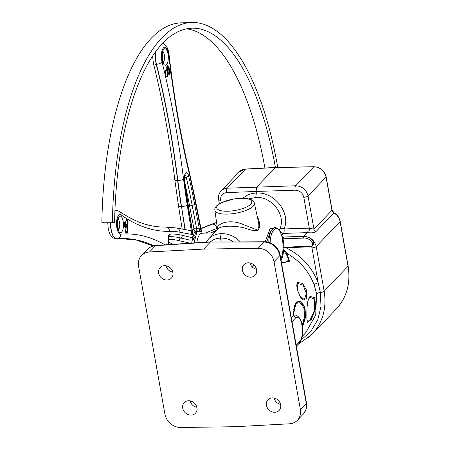 <?xml version="1.0" encoding="UTF-8"?>
<svg xmlns="http://www.w3.org/2000/svg" width="450" height="450" viewBox="0 0 450 450"><rect width="100%" height="100%" fill="white"/><g stroke="black" fill="none" stroke-linecap="round" stroke-linejoin="round"><path stroke-width="0.67" d="M297.394 420.261A14.844 12.842 43.7 0 0 300.375 409.534L274.033 261.653A14.844 12.842 43.7 0 0 258.126 248.287L203.648 249.075L149.546 251.972A14.844 12.842 -136.3 0 0 141.547 255.527A14.844 12.842 -136.3 0 0 138.566 266.254L164.908 414.129A14.844 12.842 -136.3 0 0 180.816 427.5L235.294 426.707L289.395 423.816A14.844 12.842 43.7 0 0 297.394 420.261L303.311 414.073M196.954 407.678A7.706 6.666 43.7 0 1 195.407 413.246A7.706 6.666 43.7 0 1 185.231 412.74A7.706 6.666 43.7 0 1 184.269 402.593A7.706 6.666 43.7 0 1 191.678 401.304A7.706 6.666 43.7 0 1 196.954 407.678M172.896 272.593A7.706 6.666 43.7 0 1 171.349 278.162A7.706 6.666 43.7 0 1 161.167 277.65A7.706 6.666 43.7 0 1 160.206 267.508A7.706 6.666 43.7 0 1 167.614 266.22A7.706 6.666 43.7 0 1 172.896 272.593M256.596 269.752A7.706 6.666 43.7 0 1 255.049 275.321A7.706 6.666 43.7 0 1 244.873 274.809A7.706 6.666 43.7 0 1 243.911 264.668A7.706 6.666 43.7 0 1 251.314 263.379A7.706 6.666 43.7 0 1 256.596 269.752M280.659 404.837A7.706 6.666 43.7 0 1 279.113 410.406A7.706 6.666 43.7 0 1 268.931 409.899A7.706 6.666 43.7 0 1 267.975 399.752A7.706 6.666 43.7 0 1 275.377 398.464A7.706 6.666 43.7 0 1 280.659 404.837M283.23 238.77A1.254 0.439 88.1 0 1 283.387 237.156L283.011 238.776L303.564 238.089C307.654 237.386 315.242 242.274 311.614 246.156A1.254 0.439 87.8 0 0 311.664 246.713C317.627 241.481 308.042 235.659 303.728 236.498L283.146 237.021A1.142 0.99 117.7 0 1 283.011 237.054A1.142 0.99 -62.3 0 1 282.701 237.054L282.268 236.846A0.574 0.467 142.3 0 0 282.24 236.801L282.308 239.018A16.577 6.351 -91.9 0 1 283.033 247.731L283.764 247.787A17.145 6.57 88.1 0 0 283.011 238.776L282.308 239.018M190.058 400.843C191.042 404.325 193.314 406.474 196.875 407.295M165.994 265.759C166.978 269.235 169.251 271.389 172.817 272.211M249.941 262.963C250.971 266.31 253.159 268.425 256.506 269.314M273.999 398.048C275.034 401.394 277.222 403.515 280.569 404.404M268.74 242.364A18.36 7.031 88.1 0 1 275.383 227.52L277.746 228.454L279.444 230.287L282.448 236.97A1.142 0.906 107.8 0 0 282.96 236.942L282.268 236.846A0.574 0.467 142.3 0 1 282.347 237.161L282.763 237.251M282.291 236.863A0.574 0.394 134 0 1 282.398 237.206M281.908 236.396A1.142 0.906 107.8 0 0 282.111 236.756M281.998 236.419L282.088 236.874A17.224 6.598 -91.9 0 0 274.995 228.921A17.224 6.598 -91.9 0 0 270.124 242.843M283.033 247.731L282.904 250.296L283.624 250.436L283.984 247.596A1.254 0.304 57.1 0 0 284.153 247.882L311.664 246.713L311.968 247.882A3.426 1.108 -10.1 0 0 316.204 246.538C314.449 240.193 310.326 236.796 303.829 236.357L283.146 237.021A2.278 0.748 -9.3 0 0 282.96 236.942M311.614 246.156L285.924 247.14L283.984 247.596M285.924 247.14A1.254 0.439 87.8 0 0 285.969 247.714C301.337 255.454 312.081 267.165 318.195 282.842A3.426 0.872 159.8 0 0 314.111 284.766L316.603 293.833L315.697 315.084L305.595 332.904L302.085 336.572M281.048 260.201A17.145 6.57 88.1 0 0 283.624 250.436L286.003 253.738A1.254 0.714 -42.2 0 1 286.869 253.344L283.86 249.744L284.153 247.882L283.86 249.744A1.254 0.444 -16.8 0 0 283.601 249.823L282.96 249.666M285.998 253.738L289.024 260.004L284.462 262.772L281.452 262.457M281.492 262.682L289.541 261.219L286.869 253.344C299.801 260.752 308.886 271.226 314.111 284.766M303.564 238.089A1.254 0.439 -91.9 0 1 303.728 236.498A3.426 1.193 -91.8 0 1 303.829 236.357L307.389 232.633L308.447 232.644C311.597 233.066 314.055 232.768 315.827 231.744L334.041 212.788L332.066 210.071A1.716 0.557 -10.1 0 1 331.965 210.319L313.954 229.146L309.313 228.223A3.426 1.074 -86.3 0 1 308.447 232.644M302.417 327.397L305.584 317.143L304.976 307.108L300.819 301.326L296.196 301.973L293.406 314.989M210.516 241.83C213.266 239.439 216.585 238.202 220.477 238.106L221.136 241.796M276.002 227.61L270.062 228.741L265.196 241.774M266.743 241.92L270.293 231.441L274.714 227.481M248.895 198.866L255.735 197.466C271.553 196.065 286.189 214.926 279.956 228.684A3.426 1.569 -158.2 0 1 284.051 228.971C291.167 213.21 274.477 191.548 256.354 193.033L256.072 191.447L295.116 190.192C299.678 190.485 302.574 192.847 303.806 197.291L309.313 228.223L307.946 228.201A3.426 1.193 -91.8 0 1 307.389 232.633L283.494 233.398A3.426 1.193 88.2 0 0 284.051 228.971L307.946 228.201M240.238 241.785C234.81 236.194 228.42 233.494 221.068 233.674C216.017 233.859 211.832 235.637 208.513 239.006L217.918 229.174C219.909 225.411 236.227 225.27 246.611 228.606C251.719 230.619 255.662 231.114 258.435 230.079C260.286 226.074 259.886 221.535 257.231 216.472M258.379 221.777L258.384 221.811C259.684 227.931 258.368 230.299 254.43 228.915L240.621 223.453C226.952 218.925 215.741 224.601 217.558 229.427M280.119 254.987A3.426 1.108 169.9 0 1 280.125 255.009C279.017 246.836 269.662 241.048 264.651 241.763A3.426 1.395 90 0 0 264.144 241.993C272.402 242.758 277.661 247.264 279.911 255.504L306.253 403.386C306.923 407.621 305.944 411.182 303.328 414.062M264.651 241.763L210.381 242.044L264.144 241.993L258.126 248.287M155.964 245.458C154.181 245.042 147.988 247.984 147.459 249.345L147.476 249.322C149.625 247.14 152.319 245.925 155.565 245.678A3.426 1.226 -93.8 0 1 155.959 245.453L210.814 241.808M203.648 249.075L210.381 242.044L155.565 245.678L149.546 251.972M293.456 314.989L294.176 306.714L295.627 303.092L296.156 302.439L300.583 301.776L304.577 307.238L305.263 316.811L302.349 326.745M293.698 309.757L296.066 303.351L300.144 302.687L303.817 307.581L304.611 316.238L302.169 325.468M309.949 296.415L314.792 297.675L315.726 308.379L311.282 319.528L307.502 322.273C307.446 322.037 306.652 322.076 306.9 311.175C307.136 303.868 307.986 300.33 308.244 299.784L309.949 296.415M307.991 300.735L309.729 297.293L314.409 298.89L314.713 309.757L310.101 319.989L307.035 320.248M296.966 283.984L297.681 282.549L302.552 283.348L306.737 290.582L306.473 298.519L303.086 300.223C302.299 299.452 300.904 299.413 297.692 290.379C296.291 284.816 296.899 284.918 297.045 283.686M297.562 289.918L297.827 283.489L303.03 285.064L306.343 293.434L304.352 299.616L300.077 296.286M233.297 241.791C229.292 239.107 225.023 237.881 220.477 238.106L221.068 233.674M301.134 340.009L311.012 331.144L317.801 319.674L320.985 306.501L320.383 292.522L318.195 282.842L311.968 247.882M295.116 190.192A3.426 1.193 88.2 0 1 295.667 185.766L313.768 166.838A11.419 9.877 43.7 0 1 326.053 177.12L308.042 195.947C306.287 189.596 302.164 186.204 295.667 185.766L227.205 188.201L245.419 169.161L275.299 167.569L313.768 166.838A1.716 0.647 -91.1 0 1 313.999 166.725L275.524 167.451L256.691 187.02L256.072 191.447L226.536 192.634A3.426 1.434 -92.3 0 1 227.205 188.201L223.858 188.961L221.107 190.873L239.259 171.894A11.419 9.877 43.7 0 1 245.419 169.161A1.716 0.664 -93.1 0 1 245.644 169.042L239.259 171.894M308.481 337.691L312.036 334.344C322.779 322.543 326.818 308.166 324.163 291.212L316.204 246.538L340.071 221.591A1.716 0.557 -10.1 0 0 340.178 221.344C339.418 217.654 337.371 214.802 334.041 212.788M243.028 198.157C246.696 194.923 251.139 193.213 256.354 193.033L255.735 197.466M196.841 242.736A15.131 5.794 -91.9 0 1 201.876 233.235A15.131 5.794 -91.9 0 0 196.841 242.736A15.131 5.794 -91.9 0 1 201.876 233.235L214.442 232.808M165.105 244.845A461.211 176.67 88.1 0 0 120.707 234.157A9.821 3.763 -91.9 0 1 116.533 223.194A9.821 3.763 -91.9 0 1 121.028 214.886A461.211 176.67 88.1 0 0 169.622 231.356A338.113 129.516 -91.9 0 1 179.938 232.228L193.612 234.799A19.299 7.391 88.1 0 0 192.757 237.78A2.857 1.491 -167.3 0 0 195.053 239.141A16.757 6.418 -91.9 0 1 195.789 236.548A2.857 1.896 19.6 0 1 193.612 234.799L194.653 231.829A2.857 2.734 160.4 0 0 196.678 232.222L195.514 231.458M194.828 239.946L195.053 239.141M195.789 236.548L196.678 232.222A17.128 6.559 88.1 0 1 198.647 231.345M195.356 237.921A2.857 1.682 15.6 0 1 193.118 236.374A19.299 7.391 88.1 0 0 192.561 238.719A2.857 1.361 -168.9 0 0 194.878 239.957A16.757 6.418 -91.9 0 1 195.356 237.921M184.967 229.551L181.536 206.589A4.455 1.266 -9 0 0 187.228 205.026L192.561 238.719L191.672 243.079M194.102 242.916L194.878 239.957M196.493 231.969A17.128 6.559 -91.9 0 1 196.92 231.699L197.539 231.632A2.857 0.383 83 0 1 196.785 227.914L196.464 227.925L196.92 231.699A2.857 2.593 61.9 0 1 193.984 228.994A19.986 7.656 88.1 0 0 192.364 230.394M184.494 177.829A2.857 1.215 -13.2 0 1 186.204 177.165A333.787 127.856 88.1 0 1 192.161 205.301L196.464 227.925A2.857 0.99 -10.8 0 0 193.984 228.994L189.686 206.37A2.857 0.99 169.2 0 1 192.161 205.301A2.857 0.99 -10.8 0 0 194.636 204.232A336.403 128.858 88.1 0 0 188.634 175.877A6.171 2.363 88.1 0 0 185.608 173.042A6.171 2.363 88.1 0 0 184.388 180.321A336.403 128.858 88.1 0 0 188.786 210.352L193.118 236.374M201.628 232.093A2.857 2.509 128.2 0 1 200.869 230.034A19.299 7.391 88.1 0 0 199.395 229.269A2.857 2.621 -75.7 0 0 200.812 231.75A16.757 6.418 -91.9 0 1 201.465 232.003M194.636 204.232L199.395 229.269L196.785 227.914M195.092 234.371A17.128 6.559 88.1 0 1 197.539 231.632L200.812 231.75M201.808 232.245L200.869 230.034L194.411 197.511A338.113 129.516 -91.9 0 0 189.18 173.402A461.211 176.67 88.1 0 1 168.733 54.861A9.821 3.763 -91.9 0 0 163.491 47.858A9.821 3.763 -91.9 0 0 162 61.898A461.211 176.67 88.1 0 1 183.578 179.263A338.113 129.516 -91.9 0 0 187.228 205.026M277.762 167.406A226.097 86.608 88.1 0 0 191.559 22.5A226.097 86.608 88.1 0 0 112.41 221.94L101.869 222.294A226.097 86.608 -91.9 0 1 181.018 22.86L191.559 22.5M112.41 221.94L114.604 222.609L104.057 222.964L101.869 222.294M264.915 168.019A220.388 84.42 88.1 0 0 186.497 28.817M114.604 222.609A220.388 84.42 -91.9 0 1 191.751 28.204A220.388 84.42 -91.9 0 1 275.423 167.456M291.999 321.683L295.459 318.066A12.639 4.843 -91.9 0 1 301.939 325.26A12.639 4.843 -91.9 0 1 299.655 341.612L296.196 345.229M313.999 166.725C320.406 167.192 324.456 170.578 326.154 176.878A1.716 0.557 -10.1 0 1 326.053 177.12L331.965 210.319A3.426 2.964 -136.3 0 0 333.832 212.917A11.419 9.877 43.7 0 1 340.071 221.591L348.03 266.265A1.716 0.557 -10.1 0 0 348.131 266.017L340.178 221.344M315.827 231.744A3.426 2.964 -136.3 0 1 313.954 229.146L308.042 195.947A3.426 1.108 169.9 0 1 303.806 197.291M282.904 250.296A16.577 6.351 -91.9 0 1 280.828 258.964M250.678 204.216A17.775 5.754 169.9 0 1 220.719 210.628A17.775 5.754 169.9 0 1 231.396 199.468A17.775 5.754 169.9 0 1 250.678 204.216M252.338 267.058L254.115 265.196M281.739 235.237L283.494 233.398A3.426 2.964 -136.3 0 1 279.956 228.684L279 229.691M254.362 203.231C254.087 201.6 252.72 200.289 250.268 199.288L246.268 198.382L233.584 198.922L220.725 202.95L217.361 205.144C215.409 206.899 214.577 208.609 214.869 210.268A20.059 6.491 -10.1 0 0 231.542 213.817A20.059 6.491 -10.1 0 0 253.148 206.196A20.059 6.491 -10.1 0 0 254.362 203.231L258.384 221.811M300.375 409.534L306.253 403.386A3.426 1.108 169.9 0 0 306.467 402.891L280.125 255.009A3.426 1.108 169.9 0 1 279.911 255.504L274.033 261.653M295.459 318.066A2.284 1.974 -136.3 0 0 293.046 316.007L291.313 317.818M299.655 341.612A2.284 1.974 43.7 0 1 299.194 343.26C303.998 337.781 304.824 317.503 295.099 314.994A14.923 5.715 88.1 0 0 293.046 316.007L290.987 316.007M221.164 202.731L220.719 200.222A3.426 1.108 169.9 0 1 218.644 199.581A3.426 1.108 169.9 0 1 218.638 199.513M220.719 200.222C220.348 195.767 222.289 193.236 226.536 192.634M316.603 293.833A3.426 1.108 169.9 0 1 320.383 292.522A3.426 1.108 -10.1 0 0 324.163 291.212L348.03 266.265A59.377 51.373 43.7 0 1 336.116 309.173L312.013 334.373M125.646 226.266A3.083 1.181 -91.9 0 1 127.052 229.286A3.083 1.181 -91.9 0 1 125.854 232.391M126.073 225.889A3.426 1.311 -91.9 0 1 127.502 229.269A3.426 1.311 -91.9 0 1 126.309 232.74C126.197 233.781 125.786 232.493 125.089 228.876C125.865 224.089 126 226.626 126.073 225.889M124.38 222.885A1.575 0.602 -91.9 0 1 124.976 224.432A1.575 0.602 -91.9 0 1 124.487 226.018M124.627 222.525A1.918 0.737 -91.9 0 1 125.426 224.415A1.918 0.737 -91.9 0 1 124.757 226.356L124.166 224.179L124.627 222.525M126.124 220.247A2.396 0.917 -91.9 0 1 127.164 222.609A2.396 0.917 -91.9 0 1 126.287 225.034M126.472 219.887A2.739 1.052 -91.9 0 1 127.614 222.593A2.739 1.052 -91.9 0 1 126.658 225.366C126.54 226.063 126.231 225.034 125.724 222.272L126.472 219.887M125.696 222.255A3.083 1.181 88.1 0 0 125.797 223.661A3.083 1.181 88.1 0 0 126.714 225.624A3.083 1.181 88.1 0 0 128.059 223.183A3.083 1.181 88.1 0 0 126.968 219.572A3.083 1.181 88.1 0 0 125.696 222.255M192.757 237.78L182.317 235.322A336.403 128.858 88.1 0 0 170.246 233.938A6.171 2.363 88.1 0 0 168.165 237.836A6.171 2.363 88.1 0 0 168.936 244.586M125.567 226.26A3.769 1.446 88.1 0 0 125.061 228.859A3.769 1.446 88.1 0 0 126.399 233.027A3.769 1.446 88.1 0 0 127.946 229.995A3.769 1.446 88.1 0 0 126.714 225.624A3.769 1.446 88.1 0 0 125.567 226.26A2.261 0.866 88.1 0 0 125.797 223.661A2.261 0.866 88.1 0 0 124.841 222.188A2.261 0.866 88.1 0 0 124.138 224.167A2.261 0.866 88.1 0 0 124.627 226.378A2.261 0.866 88.1 0 0 125.567 226.26M123.48 225.321A8.28 3.172 88.1 0 0 118.828 216.748A8.28 3.172 88.1 0 0 118.597 230.979A8.28 3.172 88.1 0 0 123.48 225.321M168.289 239.282A331.172 126.855 -91.9 0 1 179.123 240.638L188.561 242.859A19.986 7.656 88.1 0 0 188.528 243.287M172.907 244.328A331.172 126.855 -91.9 0 1 168.458 241.886M179.123 240.638A2.857 2.621 103.3 0 1 180.72 237.977A2.857 2.621 -76.7 0 0 182.317 235.322M190.159 240.204L180.72 237.977A333.787 127.856 88.1 0 0 168.93 236.604M118.069 219.218A5.423 2.076 -91.9 0 1 119.751 225.073A5.423 2.076 -91.9 0 1 118.423 229.624M168.761 236.599A2.857 2.638 -90.4 0 0 170.246 233.938M169.099 243.894A2.857 2.554 121.9 0 1 169.678 244.541M190.873 230.664L176.648 227.993A4.455 4.101 100.6 0 1 179.938 232.228M165.369 227.047A4.455 4.112 88.9 0 1 165.426 227.042A4.455 4.112 88.9 0 1 169.622 231.356M176.648 227.993L165.426 227.042C150.227 227.362 134.91 222.143 119.475 211.382A4.455 3.954 125.1 0 1 121.028 214.886M110.711 222.739A14.276 5.468 88.1 0 0 116.674 238.753A14.276 5.468 88.1 0 0 116.781 238.748A4.455 4.112 -94.9 0 0 116.978 238.736A4.455 4.112 -94.9 0 0 120.707 234.157M119.475 211.382L115.706 210.223A14.276 5.468 88.1 0 0 114.936 210.392M116.567 238.753A14.276 5.468 -91.9 0 1 116.466 238.759L120.263 238.539A456.761 174.96 -91.9 0 1 153.844 245.762M153.697 245.801A456.761 174.96 88.1 0 0 120.156 238.545L136.541 240.126L153.067 245.964M107.764 222.84L108.287 229.343L109.924 234.259L112.247 237.263L113.355 238.016L116.466 238.759A14.276 5.468 -91.9 0 1 110.498 222.744M114.936 210.324A14.276 5.468 -91.9 0 1 115.492 210.229A14.276 5.468 -91.9 0 1 115.599 210.229M217.007 230.13A336.403 128.858 88.1 0 0 214.74 231.097L210.673 232.937M205.189 233.123L216.917 228.414A338.113 129.516 -91.9 0 1 217.389 228.229M200.998 228.662L212.209 224.162A4.455 4.072 -111.9 0 0 210.932 224.426L200.953 228.437M216.596 222.604A342.568 131.22 -91.9 0 0 212.209 224.162L201.015 228.735M216.607 222.66A342.568 131.22 88.1 0 0 212.422 224.151A4.455 4.072 68.1 0 1 216.917 228.414M214.363 232.813A2.857 2.604 -114.3 0 0 214.74 231.097M165.898 70.251A3.083 1.181 -91.9 0 1 167.31 73.271A3.083 1.181 -91.9 0 1 166.106 76.376M166.331 69.874A3.426 1.311 -91.9 0 1 167.76 73.254A3.426 1.311 -91.9 0 1 166.562 76.725L165.988 76.185C164.728 74.093 165.78 69.272 166.067 70.026L166.331 69.874M166.995 66.324A1.575 0.602 -91.9 0 1 167.586 67.871A1.575 0.602 -91.9 0 1 167.102 69.457M167.237 65.964A1.918 0.737 -91.9 0 1 168.036 67.86A1.918 0.737 -91.9 0 1 167.366 69.801L167.366 69.801C167.591 71.331 166.241 66.971 167.175 66.015L167.237 65.964M168.486 69.086A2.396 0.917 -91.9 0 1 169.526 71.449A2.396 0.917 -91.9 0 1 168.649 73.873M168.829 68.726A2.739 1.052 -91.9 0 1 169.971 71.432A2.739 1.052 -91.9 0 1 169.014 74.205L168.165 72.366C168.126 69.992 168.289 68.816 168.66 68.833L168.829 68.726M168.727 68.586A3.083 1.181 88.1 0 0 168.306 69.39A3.083 1.181 88.1 0 0 168.126 72.281A3.083 1.181 88.1 0 0 169.678 74.396A3.083 1.181 88.1 0 0 170.325 70.436A3.083 1.181 88.1 0 0 168.727 68.586M167.299 69.902A3.769 1.446 88.1 0 0 166.14 69.778A3.769 1.446 88.1 0 0 165.437 74.537A3.769 1.446 88.1 0 0 167.299 76.883A3.769 1.446 88.1 0 0 168.126 72.281A3.769 1.446 88.1 0 0 167.299 69.902A2.261 0.866 88.1 0 0 168.306 69.39A2.261 0.866 88.1 0 0 168.294 66.589A2.261 0.866 88.1 0 0 167.243 65.767A2.261 0.866 88.1 0 0 166.748 67.781A2.261 0.866 88.1 0 0 167.299 69.902M166.494 64.716A8.28 3.172 88.1 0 0 166.922 50.552A8.28 3.172 88.1 0 0 161.949 55.749A8.28 3.172 88.1 0 0 166.494 64.716M155.852 51.306A14.276 5.468 88.1 0 0 156.476 64.254A456.761 174.96 -91.9 0 1 177.84 180.489L177.632 180.495A342.568 131.22 -91.9 0 0 181.328 206.595A4.455 1.266 171 0 1 178.504 205.869L182.171 229.028M183.578 179.263A4.455 0.951 -7.1 0 1 177.84 180.489A342.568 131.22 88.1 0 0 181.536 206.589L185.181 229.596M193.072 234.641L188.966 209.97A2.857 0.855 170.6 0 1 188.786 210.352M185.164 184.506A331.172 126.855 -91.9 0 1 189.686 206.37M162.894 51.868A5.423 2.076 -91.9 0 1 164.554 56.824A5.423 2.076 -91.9 0 1 163.389 62.145A5.423 2.076 -91.9 0 1 163.243 62.28M188.634 175.877A2.857 1.215 -13.2 0 1 186.204 177.165A3.555 1.361 88.1 0 0 184.961 175.292M184.686 175.359L185.079 175.056C184.686 175.185 184.523 176.85 184.584 180.051A2.857 0.619 172.8 0 1 184.388 180.321M201.617 231.778L194.67 196.779A4.455 1.614 168.8 0 1 194.411 197.511M168.007 54.073A4.455 0.849 173.4 0 1 169.048 54.489C173.812 95.878 180.596 135.219 189.405 172.519A4.455 1.912 166.7 0 1 189.18 173.402M162.647 43.194L164.734 44.37L167.091 47.424L168.238 50.366L169.048 54.489A4.455 0.849 173.4 0 1 168.733 54.861M155.593 51.654A14.276 5.468 -91.9 0 0 156.263 64.26A4.455 2.002 166 0 1 153.36 63.118C162.512 99.883 169.667 138.831 174.836 179.961A4.455 0.951 172.9 0 0 177.632 180.495A456.761 174.96 88.1 0 0 156.263 64.26L156.476 64.254A4.455 2.002 -14 0 0 162 61.898M275.383 227.52L274.702 227.481M214.869 210.268L217.564 229.472M299.194 343.26L296.37 346.213M219.381 203.709L218.644 199.581C218.047 196.363 218.874 193.455 221.136 190.845M303.744 413.595L306.163 409.123L306.686 405.186L306.467 402.913M147.476 249.322L141.547 255.527M206.134 242.117L208.513 239.006M326.154 176.878L332.066 210.071M348.131 266.017C350.843 283.039 346.838 297.422 336.116 309.173M245.644 169.042L275.524 167.451M295.099 314.994L290.807 314.978M312.036 334.339L298.119 344.391M117.849 229.86L118.744 230.119L117.456 225.906C117.579 220.444 117.877 218.042 118.356 218.7L117.484 219.015M168.486 236.678L168.874 236.374C168.356 235.446 167.951 243.191 169.132 243.939L168.919 243.771M170.139 244.507L169.088 243.872M114.941 210.274L115.706 210.223M216.579 222.474L210.932 224.426M162.669 62.516L163.564 62.775L162.276 58.562C162.399 53.094 162.697 50.693 163.176 51.356L162.304 51.671M184.584 180.051L188.966 209.97M189.405 172.519L194.67 196.779M174.836 179.961L178.504 205.869M153.36 63.118L152.578 55.997"/></g></svg>
